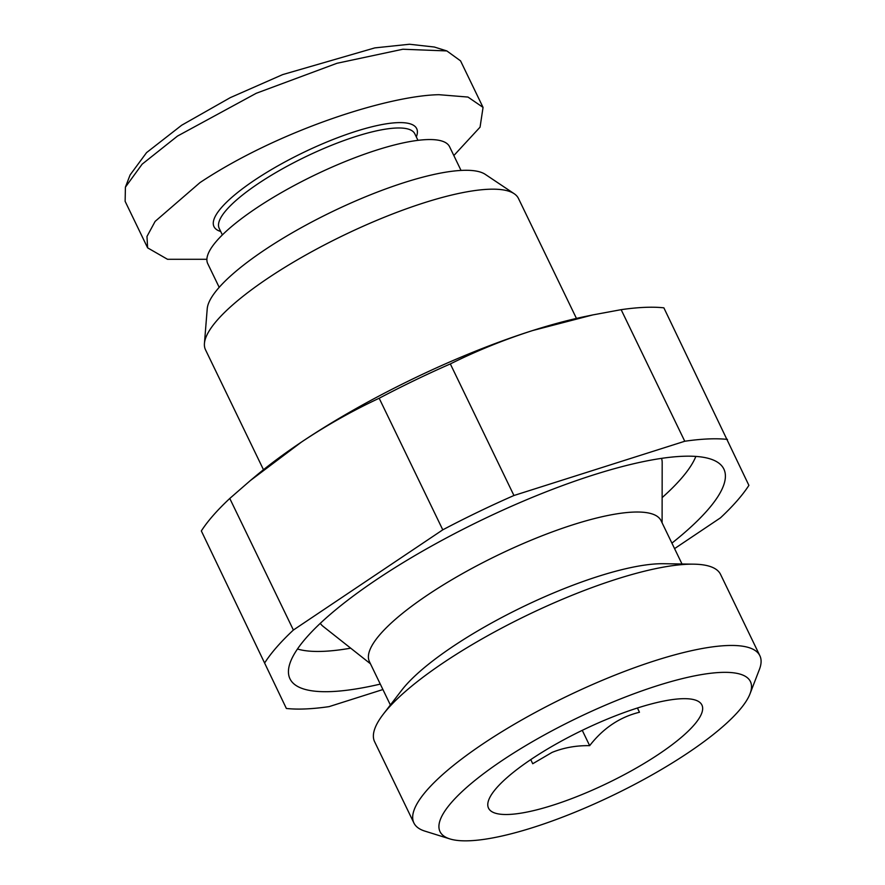 <?xml version="1.0" encoding="UTF-8"?>
<svg xmlns="http://www.w3.org/2000/svg" width="885" height="885" viewBox="0 0 885 885"><rect width="100%" height="100%" fill="white"/><g stroke="black" fill="none" stroke-linecap="round" stroke-linejoin="round"><path stroke-width="1.33" d="M483.044 107.395L460.554 60.866L446.848 50.932L434.347 47.027L409.49 44.25L374.853 47.89L282.691 74.594L230.277 97.649L181.679 125.227L146.567 152.607L130.117 174.92L125.416 187.133L125.128 201.326L147.618 247.844L146.976 236.45L155.129 221.394L199.988 182.598C278.764 130.305 388.393 95.591 438.96 94.695L467.988 97.062L483.055 107.395L480.057 127.163L453.839 155.55M446.848 50.932L402.885 49.239L336.997 63.278L256.252 93.279L177.498 136.069L142.142 164.167L125.416 187.133M222.367 234.912L219.192 228.352A108.634 26.827 -25.8 0 1 280.567 169.876A108.634 26.827 -25.8 0 1 396.06 128.037A108.634 26.827 -25.8 0 1 414.799 133.79L417.974 140.35M416.315 136.921L416.426 136.622A112.583 27.811 154.2 0 0 397.276 122.661A112.583 27.811 154.2 0 0 265.699 173.04A112.583 27.811 154.2 0 0 220.409 231.383L220.708 231.483M219.192 287.337L207.743 263.642A134.31 33.176 -25.8 0 1 283.62 191.359A134.31 33.176 -25.8 0 1 426.415 139.62A134.31 33.176 -25.8 0 1 449.58 146.733L461.03 170.429M671.914 543.125A240.963 59.516 154.2 0 0 721.253 465.278A240.963 59.516 154.2 0 0 682.302 456.306A240.963 59.516 154.2 0 0 433.927 544.74A240.963 59.516 154.2 0 0 288.632 674.414A240.963 59.516 154.2 0 0 331.543 691.572A240.963 59.516 154.2 0 0 380.284 684.105M297.46 649.004A229.115 56.596 154.2 0 0 323.501 651.327A229.115 56.596 154.2 0 0 350.692 648.174M662.135 497.613A229.115 56.596 154.2 0 0 695.853 456.417M662.102 522.836L662.179 462.556A189.611 46.839 154.2 0 0 661.538 458.364M390.373 704.969L369.432 661.659A161.955 40.002 -25.8 0 1 460.93 574.487A161.955 40.002 -25.8 0 1 633.129 512.105A161.955 40.002 -25.8 0 1 661.062 520.679L682.003 563.999M383.26 714.239L401.724 690.211A161.955 40.002 -25.8 0 1 518.256 609.079A161.955 40.002 -25.8 0 1 658.119 563.8A161.955 40.002 -25.8 0 1 663.385 563.712L693.685 564.165A192.133 47.458 154.2 0 0 687.435 564.265A192.133 47.458 154.2 0 0 521.508 617.984A192.133 47.458 154.2 0 0 383.26 714.239A192.133 47.458 154.2 0 0 374.598 741.696L413.903 822.984A192.133 47.458 154.2 0 0 424.877 831.115L449.868 838.914A172.387 42.58 154.2 0 0 469.747 840.75A172.387 42.58 154.2 0 0 633.892 784.785A172.387 42.58 154.2 0 0 750.015 693.818A172.387 42.58 154.2 0 0 720.689 672.434A172.387 42.58 154.2 0 0 519.218 749.573A172.387 42.58 154.2 0 0 449.868 838.914M508.963 814.443A118.502 29.271 154.2 0 0 539.253 809.2A118.502 29.271 154.2 0 0 671.538 745.159A118.502 29.271 154.2 0 0 686.428 698.707A118.502 29.271 154.2 0 0 651.183 703.984A118.502 29.271 154.2 0 0 493.199 792.119A118.502 29.271 154.2 0 0 508.963 814.443M530.768 759.607L532.726 763.733L552.085 752.394C563.723 747.681 576.257 745.436 589.664 745.657C603.216 728.211 619.81 717.071 639.468 712.248L637.454 708.011M263.476 469.714L205.497 349.763A173.814 42.934 -25.8 0 1 204.435 343.435A173.814 42.934 -25.8 0 1 314.363 250.289A173.814 42.934 -25.8 0 1 488.487 189.268A173.814 42.934 -25.8 0 1 514.163 193.704A173.814 42.934 -25.8 0 1 518.466 198.472L576.445 318.412M750.015 693.818L759.418 669.392A192.133 47.458 154.2 0 0 759.872 655.741A192.133 47.458 154.2 0 0 726.729 645.563A192.133 47.458 154.2 0 0 522.449 719.571A192.133 47.458 154.2 0 0 413.903 822.984M204.435 343.435L207.223 308.776A156.037 38.542 -25.8 0 1 305.9 225.155A156.037 38.542 -25.8 0 1 462.224 170.374A156.037 38.542 -25.8 0 1 485.279 174.367L514.163 193.704M379.178 398.25C352.407 410.762 326.499 425.375 301.442 442.08L250.289 480.61L229.779 498.454L293.389 630.031L442.777 529.827L379.178 398.25A276.518 68.3 154.2 0 1 450.332 363.923L513.942 495.5L684.758 441.25L621.148 309.673L592.806 314.916L532.704 330.525C504.14 339.685 476.683 350.814 450.332 363.923M582.264 730.346L589.664 745.657M637.421 708.022L639.468 712.248M621.148 309.673A276.518 68.3 154.2 0 1 663.872 307.836L748.898 485.367A276.518 68.3 154.2 0 1 720.456 517.847L674.569 548.623M382.906 689.537L329.087 706.628A276.518 68.3 154.2 0 1 286.364 708.465L201.338 530.934L286.364 708.465M293.389 630.031A276.518 68.3 154.2 0 0 264.947 662.511M513.942 495.5A276.518 68.3 154.2 0 0 442.777 529.827M727.47 439.414A276.518 68.3 154.2 0 0 684.758 441.25M229.779 498.454A276.518 68.3 154.2 0 0 201.338 530.934M250.278 480.61L255.931 475.876A256.761 63.421 -25.8 0 1 301.442 442.08A256.761 63.421 -25.8 0 1 532.704 330.525A256.761 63.421 -25.8 0 1 585.97 316.332L592.806 314.916M320.304 623.328A189.611 46.839 154.2 0 0 323.191 626.436L370.472 663.805M206.891 259.294L167.519 259.294L147.618 247.844M759.872 655.741L720.578 574.442A192.133 47.458 154.2 0 0 693.685 564.165"/></g></svg>
